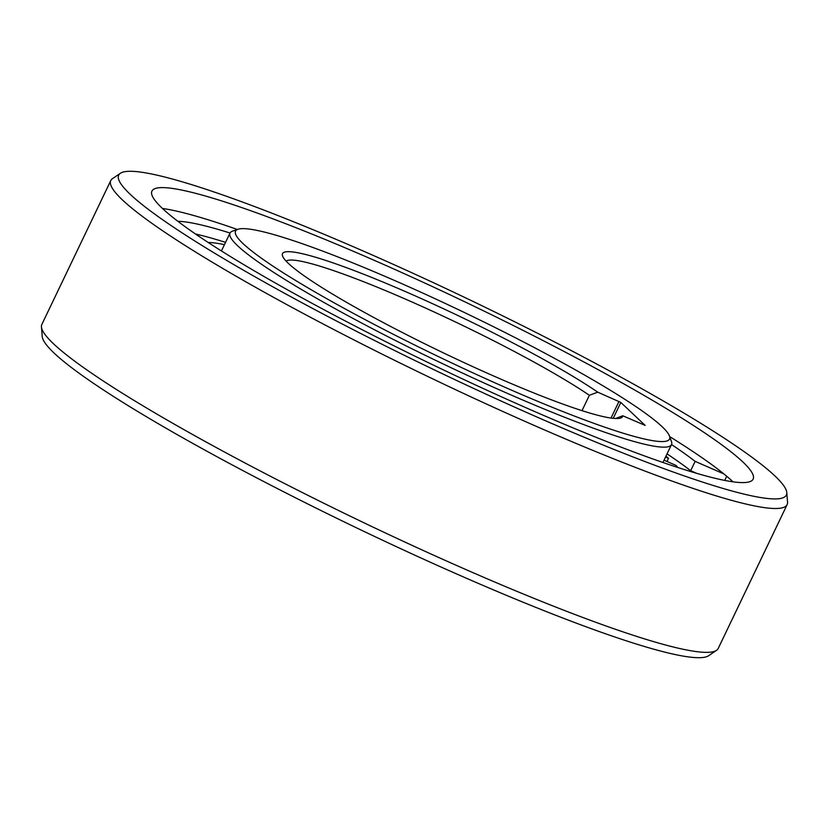 <?xml version="1.0" encoding="UTF-8"?>
<svg xmlns="http://www.w3.org/2000/svg" width="829" height="829" viewBox="0 0 829 829"><rect width="100%" height="100%" fill="white"/><g stroke="black" fill="none" stroke-linecap="round" stroke-linejoin="round"><path stroke-width="1.24" d="M243.115 243.664A240.617 25.502 -154.4 0 1 237.954 229.281A240.617 25.502 -154.4 0 1 394.677 280.544A240.617 25.502 -154.4 0 1 661.967 426.541A240.617 25.502 -154.4 0 1 669.469 436.023A240.617 25.502 -154.4 0 1 510.405 389.661A240.617 25.502 -154.4 0 1 243.115 243.664M622.776 415.775L645.138 425.391L620.838 402.448L597.73 392.158A188.535 19.979 25.6 0 0 407.205 292.357A188.535 19.979 25.6 0 0 282.565 256.026A188.535 19.979 25.6 0 0 497.877 377.848A188.535 19.979 25.6 0 0 620.683 418.023A188.535 19.979 25.6 0 0 622.776 415.775L615.481 418.51M669.469 436.023L671.438 441.515A244.783 25.937 -154.4 0 1 671.5 444.603A244.783 25.937 -154.4 0 1 509.617 394.345A244.783 25.937 -154.4 0 1 237.695 245.819A244.783 25.937 -154.4 0 1 229.996 233.073A244.783 25.937 -154.4 0 1 232.452 231.177L237.954 229.281M597.73 392.158L589.378 395.288L582.01 410.645M589.378 395.288A182.287 19.316 25.6 0 0 406.023 299.373A182.287 19.316 25.6 0 0 286.129 261.135M130.35 194.432A370.169 39.222 -154.4 0 1 120.381 173.282A370.169 39.222 -154.4 0 1 363.527 251.166A370.169 39.222 -154.4 0 1 774.732 475.773A370.169 39.222 -154.4 0 1 786.783 492.571A370.169 39.222 -154.4 0 1 541.555 419.039A370.169 39.222 -154.4 0 1 130.35 194.432M742.66 461.774A333.32 35.326 25.6 0 0 419.671 280.689A333.32 35.326 25.6 0 0 151.945 191.084A333.32 35.326 25.6 0 0 162.422 208.431A333.32 35.326 25.6 0 0 485.411 389.516A333.32 35.326 25.6 0 0 753.136 479.131A333.32 35.326 25.6 0 0 742.66 461.774M786.783 492.571L787.55 502.094A374.988 39.74 -154.4 0 1 787.135 504.602A374.988 39.74 -154.4 0 1 539.13 427.598A374.988 39.74 -154.4 0 1 122.578 200.069A374.988 39.74 -154.4 0 1 110.785 180.546A374.988 39.74 -154.4 0 1 112.485 178.649L120.381 173.282M110.785 180.546L41.864 324.398A374.988 39.74 25.6 0 0 41.45 326.906A374.988 39.74 25.6 0 0 53.657 343.921A374.988 39.74 25.6 0 0 470.209 571.45A374.988 39.74 25.6 0 0 716.515 650.351A374.988 39.74 25.6 0 0 718.215 648.454L787.135 504.602M41.45 326.906L42.217 336.429A370.169 39.222 25.6 0 0 54.268 353.227A370.169 39.222 25.6 0 0 465.473 577.834A370.169 39.222 25.6 0 0 708.619 655.718L716.515 650.351M162.453 208.462A333.32 35.326 -154.4 0 1 237.363 229.488M669.687 436.614A333.32 35.326 -154.4 0 1 733.002 481.825M723.872 473.908L695.148 461.37A304.678 32.29 25.6 0 0 671.531 444.551M230.027 233.022A304.678 32.29 25.6 0 0 177.852 221.302M695.148 461.37L690.671 470.706A304.678 32.29 -154.4 0 0 667.055 453.888M195.478 233.985A304.678 32.29 -154.4 0 1 225.55 242.358M724.712 480.416L726.712 476.25M696.733 473.359L690.671 470.706M664.039 460.188L675.998 465.411A266.917 28.279 -154.4 0 1 677.821 467.494M208.203 242.482A266.917 28.279 -154.4 0 1 224.441 244.669M665.946 456.199A266.917 28.279 -154.4 0 1 668.485 458.323L665.542 457.038M666.982 461.463L668.485 458.323M620.838 402.448L613.222 418.334M611.014 418.065L618.983 401.433M671.5 444.603L662.931 462.489M229.996 233.073L221.426 250.959"/></g></svg>
